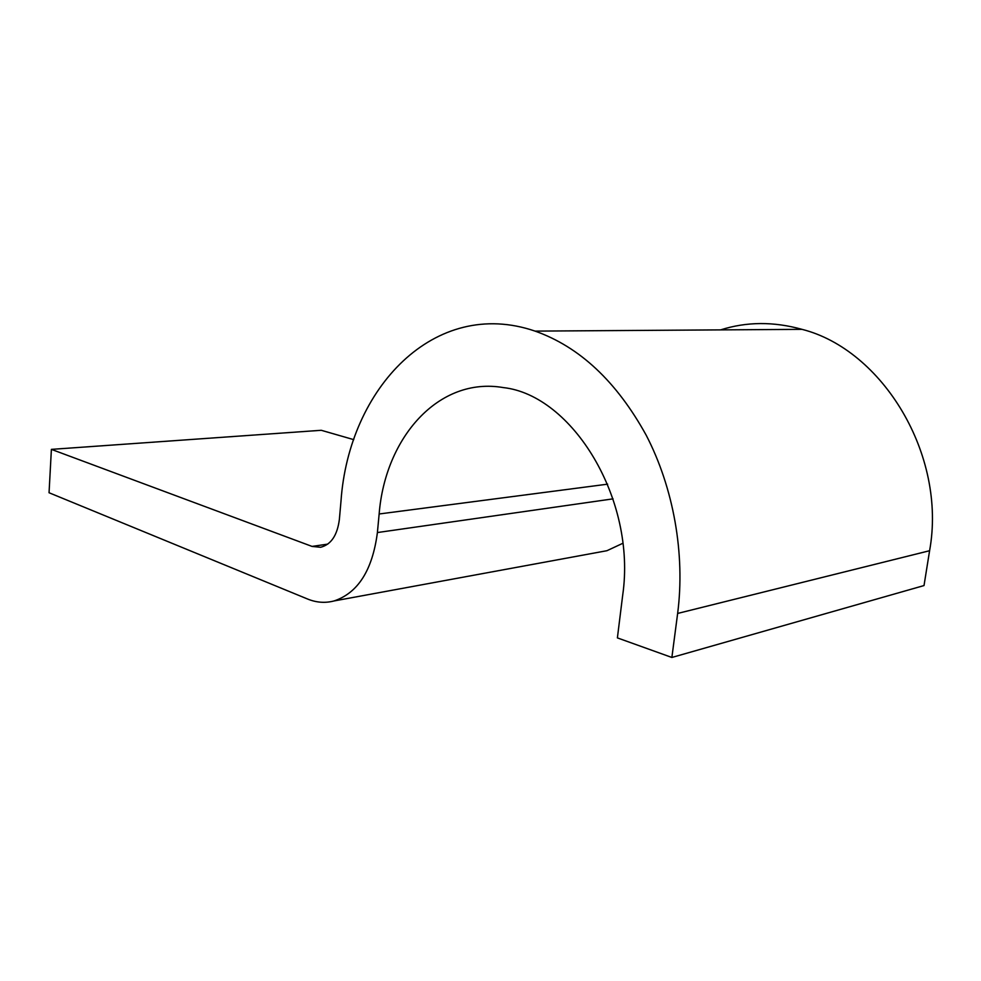 <?xml version="1.0" encoding="UTF-8"?>
<svg xmlns="http://www.w3.org/2000/svg" width="981" height="981" viewBox="0 0 981 981"><rect width="100%" height="100%" fill="white"/><g stroke="black" fill="none" stroke-linecap="round" stroke-linejoin="round"><path stroke-width="1.47" d="M600.531 551.886L606.932 550.709L622.812 543.302M307.531 598.999C316.397 602.628 325.238 603.266 334.067 600.948C358.028 592.929 372.473 570.133 377.403 532.548L379.144 513.983C385.153 437.649 438.593 376.41 503.278 387.581C572.156 395.036 636.644 499.231 622.702 595.136L617.392 637.895L671.875 657.466L677.638 613.444C685.339 553.958 673.518 487.864 646.221 435.257C616.595 381.535 579.55 346.82 535.074 331.112C434.485 296.654 348.66 388.501 340.983 501.266L339.377 519.39C337.317 535.356 331.051 544.651 320.566 547.275L312.056 546.417L51.392 449.372L49.05 492.744L307.531 598.999M720.594 329.886C746.59 321.645 773.727 321.461 802.004 329.346C882.213 349.579 947.045 454.694 929.596 550.721L924.016 585.559L671.875 657.466M353.761 439.647L321.253 430.291L51.392 449.372M929.596 550.721L677.638 613.444M607.656 484.16L379.144 513.983M613.064 498.851L377.403 532.548M327.777 544.112L312.056 546.417M606.932 550.709L334.067 600.948M802.004 329.346L535.074 331.112"/></g></svg>

